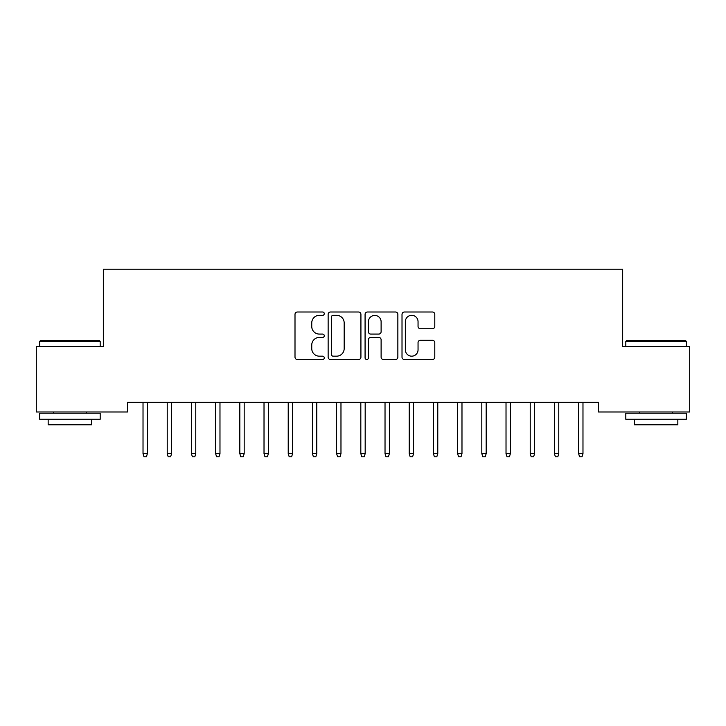 <?xml version="1.0" encoding="UTF-8"?>
<svg xmlns="http://www.w3.org/2000/svg" width="726" height="726" viewBox="0 0 726 726"><rect width="100%" height="100%" fill="white"/><g stroke="black" fill="none" stroke-linecap="round" stroke-linejoin="round"><path stroke-width="1.09" d="M324.277 313.659A1.661 1.661 0 0 0 322.616 311.998L297.379 311.998A2.378 2.378 0 0 0 295.001 314.376L295.001 357.128A2.378 2.378 0 0 0 297.379 359.506L322.616 359.506A1.661 1.661 0 0 0 324.277 357.845A1.661 1.661 0 0 0 322.616 356.176L319.349 356.176A7.605 7.605 0 0 1 311.753 348.58L311.753 345.013A7.605 7.605 0 0 1 319.349 337.418L322.616 337.418A1.661 1.661 0 0 0 324.277 335.748A1.661 1.661 0 0 0 322.616 334.087L319.349 334.087A7.605 7.605 0 0 1 311.753 326.491L311.753 322.925A7.605 7.605 0 0 1 319.349 315.32L322.616 315.32A1.661 1.661 0 0 0 324.277 313.659M432.424 328.742A2.378 2.378 0 0 0 434.792 326.364L434.792 314.376A2.378 2.378 0 0 0 432.424 311.998L404.391 311.998A2.378 2.378 0 0 0 402.013 314.376L402.013 357.128A2.378 2.378 0 0 0 404.391 359.506L432.424 359.506A2.378 2.378 0 0 0 434.792 357.128L434.792 342.636A2.378 2.378 0 0 0 432.424 340.267L420.427 340.267A2.378 2.378 0 0 0 418.049 342.636L418.049 349.823A6.353 6.353 0 0 1 411.696 356.176A6.353 6.353 0 0 1 405.344 349.823L405.344 321.672A6.353 6.353 0 0 1 411.696 315.32A6.353 6.353 0 0 1 418.049 321.672L418.049 326.364A2.378 2.378 0 0 0 420.427 328.742L432.424 328.742M598.469 402.304L127.531 402.304L127.531 411.978L36.3 411.978L36.3 346.638L103.337 346.638L103.337 269.201L622.663 269.201L622.663 346.638L689.7 346.638L689.7 411.978L598.469 411.978L598.469 402.304M360.922 314.376A2.378 2.378 0 0 0 358.544 311.998L330.521 311.998A2.378 2.378 0 0 0 328.143 314.376L328.143 357.128A2.378 2.378 0 0 0 330.521 359.506L358.544 359.506A2.378 2.378 0 0 0 360.922 357.128L360.922 314.376M367.456 311.998L395.479 311.998A2.378 2.378 0 0 1 397.857 314.376L397.857 357.128A2.378 2.378 0 0 1 395.479 359.506L383.491 359.506A2.378 2.378 0 0 1 381.114 357.128L381.114 339.786A2.378 2.378 0 0 0 378.736 337.418L370.777 337.418A2.378 2.378 0 0 0 368.4 339.786L368.4 357.845A1.661 1.661 0 0 1 366.739 359.506A1.661 1.661 0 0 1 365.078 357.845L365.078 314.376A2.378 2.378 0 0 1 367.456 311.998M333.125 315.32A1.661 1.661 0 0 0 331.464 316.981L331.464 354.515A1.661 1.661 0 0 0 333.125 356.176L336.574 356.176A7.605 7.605 0 0 0 344.178 348.58L344.178 322.925A7.605 7.605 0 0 0 336.574 315.32L333.125 315.32M381.114 321.8A6.353 6.353 0 0 0 374.761 315.438A6.353 6.353 0 0 0 368.4 321.8L368.4 331.709A2.378 2.378 0 0 0 370.777 334.087L378.736 334.087A2.378 2.378 0 0 0 381.114 331.709L381.114 321.8M143.022 453.65L143.993 456.799L146.407 456.799L147.378 453.65L143.022 453.65L143.022 402.304M147.378 453.65L147.378 402.304M167.225 453.65L168.187 456.799L170.61 456.799L171.581 453.65L167.225 453.65L167.225 402.304M171.581 453.65L171.581 402.304M191.419 453.65L192.39 456.799L194.813 456.799L195.775 453.65L191.419 453.65L191.419 402.304M195.775 453.65L195.775 402.304M39.685 341.32L40.411 340.594L99.462 340.594L100.188 341.32L39.685 341.32L39.685 346.638M100.188 419.238L39.685 419.238L39.685 413.194L100.188 413.194L100.188 419.238M91.721 419.238L91.721 424.81L48.161 424.81L48.161 419.238M625.812 341.32L626.538 340.594L685.589 340.594L686.315 341.32L625.812 341.32L625.812 346.638M686.315 419.238L625.812 419.238L625.812 413.194L686.315 413.194L686.315 419.238M677.839 419.238L677.839 424.81L634.279 424.81L634.279 419.238M215.622 453.65L216.593 456.799L219.007 456.799L219.978 453.65L215.622 453.65L215.622 402.304M219.978 453.65L219.978 402.304M239.825 453.65L240.787 456.799L243.21 456.799L244.181 453.65L239.825 453.65L239.825 402.304M244.181 453.65L244.181 402.304M264.019 453.65L264.99 456.799L267.413 456.799L268.375 453.65L264.019 453.65L264.019 402.304M268.375 453.65L268.375 402.304M288.222 453.65L289.193 456.799L291.607 456.799L292.578 453.65L288.222 453.65L288.222 402.304M292.578 453.65L292.578 402.304M312.425 453.65L313.387 456.799L315.81 456.799L316.781 453.65L312.425 453.65L312.425 402.304M316.781 453.65L316.781 402.304M336.619 453.65L337.59 456.799L340.013 456.799L340.975 453.65L336.619 453.65L336.619 402.304M340.975 453.65L340.975 402.304M360.822 453.65L361.793 456.799L364.207 456.799L365.178 453.65L360.822 453.65L360.822 402.304M365.178 453.65L365.178 402.304M385.025 453.65L385.987 456.799L388.41 456.799L389.381 453.65L385.025 453.65L385.025 402.304M389.381 453.65L389.381 402.304M409.219 453.65L410.19 456.799L412.613 456.799L413.575 453.65L409.219 453.65L409.219 402.304M413.575 453.65L413.575 402.304M433.422 453.65L434.393 456.799L436.807 456.799L437.778 453.65L433.422 453.65L433.422 402.304M437.778 453.65L437.778 402.304M457.625 453.65L458.587 456.799L461.01 456.799L461.981 453.65L457.625 453.65L457.625 402.304M461.981 453.65L461.981 402.304M481.819 453.65L482.79 456.799L485.213 456.799L486.175 453.65L481.819 453.65L481.819 402.304M486.175 453.65L486.175 402.304M506.022 453.65L506.993 456.799L509.407 456.799L510.378 453.65L506.022 453.65L506.022 402.304M510.378 453.65L510.378 402.304M530.225 453.65L531.187 456.799L533.61 456.799L534.581 453.65L530.225 453.65L530.225 402.304M534.581 453.65L534.581 402.304M554.419 453.65L555.39 456.799L557.813 456.799L558.775 453.65L554.419 453.65L554.419 402.304M558.775 453.65L558.775 402.304M578.622 453.65L579.593 456.799L582.007 456.799L582.978 453.65L578.622 453.65L578.622 402.304M582.978 453.65L582.978 402.304M100.188 346.638L100.188 341.32M86.394 413.194L86.394 411.978M53.479 413.194L53.479 411.978M686.315 346.638L686.315 341.32M672.521 413.194L672.521 411.978M639.606 413.194L639.606 411.978"/></g></svg>

